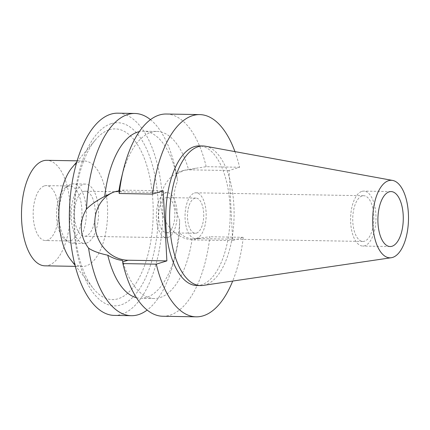 <?xml version="1.0" encoding="UTF-8"?>
<svg xmlns="http://www.w3.org/2000/svg" width="430" height="430" viewBox="0 0 430 430"><rect width="100%" height="100%" fill="white"/><g stroke="black" fill="none" stroke-linecap="round" stroke-linejoin="round"><path stroke-width="0.32" stroke-dasharray="2.15 1.61" d="M205.502 146.232A69.805 32.234 -89 0 1 234.097 213.753A69.805 32.234 -89 0 1 205.465 284.87A69.805 32.234 -89 0 1 203.084 285.412M196.736 285.504A69.805 32.234 91 0 0 201.568 284.805A69.805 32.234 91 0 0 230.174 211.033A69.805 32.234 91 0 0 199.16 145.921M234.941 151.613A101.131 46.698 -89 0 1 239.601 167.265L229.013 170.527L232.684 240.601L243.273 237.333A101.131 46.698 -89 0 1 232.695 281.059M229.013 170.527L190.21 169.855A35.394 31.046 -107.1 0 0 181.616 171.065A35.394 31.046 -107.1 0 0 160.659 204.347A35.394 31.046 -107.1 0 0 193.887 239.924L232.684 240.601M239.601 167.265L206.19 166.684L188.501 169.441A83.544 38.576 -89 0 0 156.982 131.446L143.539 131.209A83.544 38.576 91 0 0 139.336 131.634M121.384 178.246A83.544 38.576 -89 0 1 151.199 132.284A83.544 38.576 -89 0 1 156.982 131.446M206.19 166.684A101.131 46.698 91 0 0 166.292 114.014M114.788 191.699A35.394 31.046 72.9 0 1 115.81 191.361A35.394 31.046 72.9 0 1 124.404 190.151L163.206 190.823M162.782 316.249A101.131 46.698 91 0 0 169.785 315.233A101.131 46.698 91 0 0 209.867 236.753L192.145 239.048A83.544 38.576 -89 0 1 159.863 297.667A83.544 38.576 -89 0 1 154.08 298.506A83.544 38.576 -89 0 1 122.566 260.505M243.273 237.333L209.867 236.753M192.145 239.048C187.544 238.327 183.32 236.35 179.477 233.098L179.643 220.074C173.032 206.422 172.349 193.403 177.595 181.008L176.397 174.274L183.744 170.409L188.501 169.441M150.462 119.647A101.131 46.698 -89 0 1 175.94 171.586A101.131 46.698 -89 0 1 177.595 181.008M176.397 174.274A83.544 38.576 91 0 0 143.539 131.209M114.299 315.405A101.131 46.698 91 0 0 121.298 314.389A101.131 46.698 91 0 0 162.744 207.518A101.131 46.698 91 0 0 117.809 113.171M136.45 297.705A83.544 38.576 91 0 0 140.642 298.275A83.544 38.576 91 0 0 146.426 297.431A83.544 38.576 91 0 0 176.241 251.469A83.544 38.576 91 0 0 179.477 233.098M179.643 220.074A101.131 46.698 -89 0 1 174.424 259.048A101.131 46.698 -89 0 1 147.157 310.068M111.306 123.641A91.585 42.291 -89 0 1 158.1 201.321A91.585 42.291 -89 0 1 120.803 304.94A91.585 42.291 -89 0 1 74.008 227.255A91.585 42.291 -89 0 1 111.306 123.641M109.338 129.758A85.366 39.415 -89 0 1 152.956 202.165A85.366 39.415 -89 0 1 118.196 298.742A85.366 39.415 91 0 1 93.052 288.17A85.366 39.415 91 0 1 74.358 213.565A85.366 39.415 91 0 1 95.627 139.653A85.366 39.415 91 0 1 109.338 129.758M72.03 167.614A52.766 24.365 -89 0 1 80.507 161.492A52.766 24.365 -89 0 1 84.156 160.965A52.766 24.365 -89 0 1 107.602 210.184A52.766 24.365 -89 0 1 85.978 265.944A52.766 24.365 -89 0 1 82.329 266.476A52.766 24.365 -89 0 1 70.434 259.408M44.946 265.826A52.766 24.365 91 0 0 48.595 265.299A52.766 24.365 91 0 0 70.219 209.539A52.766 24.365 91 0 0 46.779 160.315M44.435 185.868A27.482 12.69 -89 0 1 46.338 185.593A27.482 12.69 -89 0 1 58.55 211.232A27.482 12.69 -89 0 1 47.284 240.273A27.482 12.69 -89 0 1 45.381 240.547A27.482 12.69 -89 0 1 33.174 214.909A27.482 12.69 -89 0 1 44.435 185.868M70.681 240.676A27.482 12.69 91 0 0 81.947 211.635A27.482 12.69 91 0 0 69.735 186.002A27.482 12.69 91 0 0 67.832 186.276A27.482 12.69 91 0 0 65.897 187.206A27.482 12.69 91 0 0 56.572 213.258A27.482 12.69 91 0 0 64.989 239.618A27.482 12.69 91 0 0 68.784 240.956A27.482 12.69 91 0 0 70.681 240.676M74.175 242.912A29.681 13.706 -89 0 1 72.122 243.213A29.681 13.706 -89 0 1 68.026 241.767A29.681 13.706 -89 0 1 58.931 213.296A29.681 13.706 -89 0 1 69.01 185.158A29.681 13.706 -89 0 1 71.095 184.158A29.681 13.706 -89 0 1 73.148 183.857A29.681 13.706 -89 0 1 86.339 211.549A29.681 13.706 -89 0 1 74.175 242.912M86.398 243.127A29.681 13.706 91 0 0 98.561 211.759A29.681 13.706 91 0 0 85.371 184.072A29.681 13.706 91 0 0 83.318 184.368A29.681 13.706 91 0 0 71.154 215.736A29.681 13.706 91 0 0 84.339 243.423A29.681 13.706 91 0 0 86.398 243.127M83.689 191.441A22.537 10.406 -89 0 1 85.247 191.216A22.537 10.406 -89 0 1 95.261 212.237A22.537 10.406 -89 0 1 86.027 236.054A22.537 10.406 -89 0 1 84.468 236.28A22.537 10.406 -89 0 1 74.454 215.258A22.537 10.406 -89 0 1 83.689 191.441M167.92 237.473A22.537 10.406 91 0 0 177.155 213.662A22.537 10.406 91 0 0 167.141 192.64A22.537 10.406 91 0 0 165.582 192.866A22.537 10.406 91 0 0 156.348 216.677A22.537 10.406 91 0 0 166.356 237.699A22.537 10.406 91 0 0 167.92 237.473M165.835 197.762A17.587 8.122 -89 0 1 167.055 197.585A17.587 8.122 -89 0 1 174.87 213.989A17.587 8.122 -89 0 1 167.662 232.576A17.587 8.122 -89 0 1 166.442 232.754A17.587 8.122 -89 0 1 158.627 216.349A17.587 8.122 -89 0 1 165.835 197.762M196.521 233.081A17.587 8.122 91 0 0 203.729 214.495A17.587 8.122 91 0 0 195.913 198.085A17.587 8.122 91 0 0 194.693 198.262A17.587 8.122 91 0 0 187.485 216.849A17.587 8.122 91 0 0 195.301 233.253A17.587 8.122 91 0 0 196.521 233.081M194.419 193.038A22.865 10.556 -89 0 1 196.005 192.807A22.865 10.556 -89 0 1 206.163 214.14A22.865 10.556 -89 0 1 196.795 238.301A22.865 10.556 -89 0 1 195.209 238.532A22.865 10.556 -89 0 1 185.05 217.204A22.865 10.556 -89 0 1 194.419 193.038M362.103 195.951A22.865 10.556 91 0 0 352.734 220.112A22.865 10.556 91 0 0 362.893 241.445A22.865 10.556 91 0 0 364.479 241.214A22.865 10.556 91 0 0 373.847 217.048A22.865 10.556 91 0 0 363.689 195.72A22.865 10.556 91 0 0 362.103 195.951M361.866 191.382A27.482 12.69 -89 0 1 363.769 191.103A27.482 12.69 -89 0 1 375.981 216.742A27.482 12.69 -89 0 1 364.715 245.783A27.482 12.69 -89 0 1 362.812 246.057A27.482 12.69 -89 0 1 350.606 220.423A27.482 12.69 -89 0 1 361.866 191.382M190.21 169.855L195.596 168.195M119.019 191.812L124.404 190.151M199.267 238.263L193.887 239.924M181.616 171.065L183.744 170.409M176.859 176.096L175.94 171.586M115.81 191.361L113.681 192.017M176.241 251.469L174.424 259.048M75.013 265.235L93.052 288.17M76.809 161.949L95.627 139.653M84.156 160.965L77.137 160.841M82.329 266.476L75.304 266.353M69.735 186.002L46.338 185.593M68.784 240.956L45.381 240.547M64.989 239.618L68.026 241.767M65.897 187.206L69.01 185.158M85.371 184.072L73.148 183.857M84.339 243.423L72.122 243.213M167.141 192.64L85.247 191.216M166.356 237.699L84.468 236.28M195.913 198.085L167.055 197.585M195.301 233.253L166.442 232.754M363.689 195.72L196.005 192.807M362.893 241.445L195.209 238.532M391.063 191.576L363.769 191.103M390.112 246.535L362.812 246.057M154.08 298.506L140.642 298.275"/><path stroke-width="0.64" d="M388.58 180.681A38.77 17.899 -89 0 1 392.617 180.428A38.77 17.899 -89 0 1 408.5 217.929A38.77 17.899 -89 0 1 392.601 257.43A38.77 17.899 -89 0 1 391.279 257.731A38.77 17.899 -89 0 1 372.729 223.122A38.77 17.899 -89 0 1 388.58 180.681M389.166 191.855A27.482 12.69 91 0 0 377.9 220.896A27.482 12.69 91 0 0 390.112 246.535A27.482 12.69 91 0 0 392.015 246.256A27.482 12.69 91 0 0 403.275 217.214A27.482 12.69 91 0 0 391.063 191.576A27.482 12.69 91 0 0 389.166 191.855M391.279 257.731L203.084 285.412A69.805 32.234 -89 0 1 200.633 285.574A69.805 32.234 -89 0 1 169.619 220.456A69.805 32.234 -89 0 1 198.225 146.689A69.805 32.234 -89 0 1 203.057 145.985A69.805 32.234 -89 0 1 205.502 146.232L392.617 180.428M203.057 145.985L199.16 145.921A69.805 32.234 91 0 0 194.328 146.619A69.805 32.234 91 0 0 165.722 220.386A69.805 32.234 91 0 0 196.736 285.504L200.633 285.574M232.695 281.059A101.131 46.698 -89 0 1 203.191 315.813A101.131 46.698 -89 0 1 196.193 316.829A101.131 46.698 -89 0 1 156.289 264.16L166.878 260.892L163.206 190.823L152.618 194.091A101.131 46.698 -89 0 1 192.699 115.611A101.131 46.698 -89 0 1 199.703 114.595A101.131 46.698 -89 0 1 234.941 151.613M118.916 190.904A83.544 38.576 -89 0 1 121.384 178.246L123.2 170.672A101.131 46.698 91 0 0 119.212 193.511L118.916 190.904L113.681 192.017L104.705 196.381C96.589 200.659 90.531 204.9 86.527 209.093A101.131 46.698 -89 0 1 127.839 114.482A101.131 46.698 -89 0 1 134.843 113.466A101.131 46.698 -89 0 1 150.462 119.647M199.703 114.595L166.292 114.014A101.131 46.698 91 0 0 159.293 115.03A101.131 46.698 91 0 0 123.2 170.672M152.618 194.091L119.212 193.511M166.878 260.892L128.076 260.22A35.394 31.046 72.9 0 1 94.847 224.643A35.394 31.046 72.9 0 1 114.788 191.699M156.289 264.16L122.883 263.579L122.566 260.505C117.675 259.881 112.746 258.118 107.785 255.21A83.544 38.576 91 0 0 136.45 297.705M122.883 263.579A101.131 46.698 91 0 0 162.782 316.249L196.193 316.829M139.336 131.634A83.544 38.576 91 0 0 137.756 132.048A83.544 38.576 91 0 0 104.705 196.381M86.527 209.093C82.721 215.253 80.985 221.826 81.324 228.814C81.716 235.785 84.135 242.235 88.575 248.164C92.955 251.099 99.357 253.447 107.785 255.21M134.843 113.466L117.809 113.171A101.131 46.698 91 0 0 110.806 114.186A101.131 46.698 91 0 0 69.364 221.063A101.131 46.698 91 0 0 114.299 315.405L131.327 315.701A101.131 46.698 -89 0 1 88.575 248.164M147.157 310.068A101.131 46.698 -89 0 1 138.331 314.685A101.131 46.698 -89 0 1 131.327 315.701M75.013 265.235L70.434 259.408A52.766 24.365 -89 0 1 58.883 213.296A52.766 24.365 -89 0 1 72.03 167.614L76.809 161.949M77.137 160.841L46.779 160.315A52.766 24.365 91 0 0 43.124 160.841A52.766 24.365 91 0 0 21.5 216.602A52.766 24.365 91 0 0 44.946 265.826L75.304 266.353M128.076 260.22L122.695 261.881"/></g></svg>
